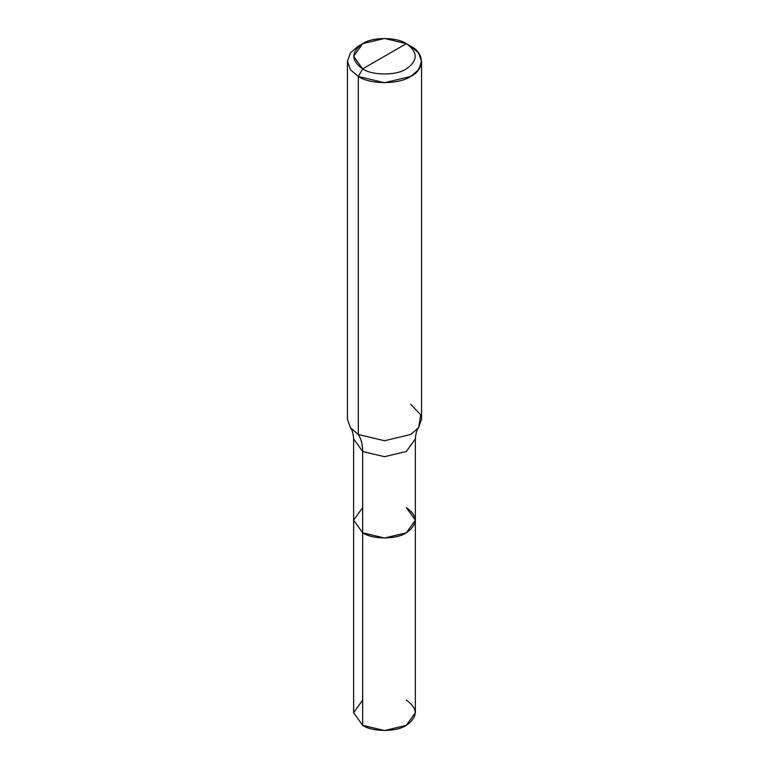 <?xml version="1.0" encoding="UTF-8"?>
<svg xmlns="http://www.w3.org/2000/svg" width="769" height="769" viewBox="0 0 769 769"><rect width="100%" height="100%" fill="white"/><g stroke="black" fill="none" stroke-linecap="round" stroke-linejoin="round"><path stroke-width="1.15" d="M415.375 520.2L406.34 532.802L384.5 538.021L362.66 532.802L362.66 451.48C362.641 444.559 361.18 438.888 358.296 434.475L384.5 440.733L410.704 434.475L418.605 427.718C416.798 429.881 415.731 433.601 415.375 438.878L406.34 451.48L384.5 456.699L362.66 451.48L353.625 438.878L353.625 712.719L362.66 725.33L362.66 451.48L384.5 456.699L406.34 451.48L415.375 438.878L415.375 712.719L406.34 725.33L384.5 730.55L362.66 725.33L362.66 532.802L353.625 520.2L362.66 507.588L353.625 520.2L362.66 532.802L384.5 538.021L406.34 532.802L415.375 520.2L406.34 507.588C418.115 515.989 418.115 524.4 406.34 532.802C396.506 539.598 372.494 539.598 362.66 532.802L353.625 520.2L362.66 532.802C372.494 539.598 396.506 539.598 406.34 532.802C418.115 524.4 418.115 515.989 406.34 507.588M362.66 700.117L353.625 712.719L362.66 725.33C372.494 732.126 396.506 732.126 406.34 725.33C418.115 716.919 418.115 708.518 406.34 700.117M384.5 56.281L362.66 68.883C350.885 60.482 350.885 52.081 362.66 43.67C372.494 36.874 396.506 36.874 406.34 43.67L362.66 68.883L358.296 76.448L384.5 82.716L410.704 76.448L418.509 69.816L421.556 61.318L418.509 52.821L410.704 46.198L406.34 43.67C418.115 52.081 418.115 60.482 406.34 68.883C396.506 75.689 372.494 75.689 362.66 68.883C372.494 75.689 396.506 75.689 406.34 68.883C418.115 60.482 418.115 52.081 406.34 43.67L384.5 56.281M418.605 427.718L420.739 414.895L410.704 404.215M421.556 61.318L421.556 419.345L418.509 427.843L410.704 434.475L384.5 440.733L358.296 434.475L358.296 76.448C370.091 84.609 398.909 84.609 410.704 76.448C424.834 69.643 424.834 53.003 410.704 46.198L406.34 43.67L384.5 38.45L362.66 43.67L353.625 56.281L362.66 68.883L358.296 76.448L350.491 69.816L347.444 61.318L350.491 52.821L358.296 46.198L350.491 52.821L347.444 61.318L350.491 69.816L358.296 76.448L358.296 434.475L350.395 427.718C352.202 429.881 353.269 433.601 353.625 438.878L362.66 451.48C362.641 444.559 361.18 438.888 358.296 434.475L350.491 427.843L347.444 419.345L347.444 61.318M362.66 43.67L358.296 46.198"/></g></svg>
